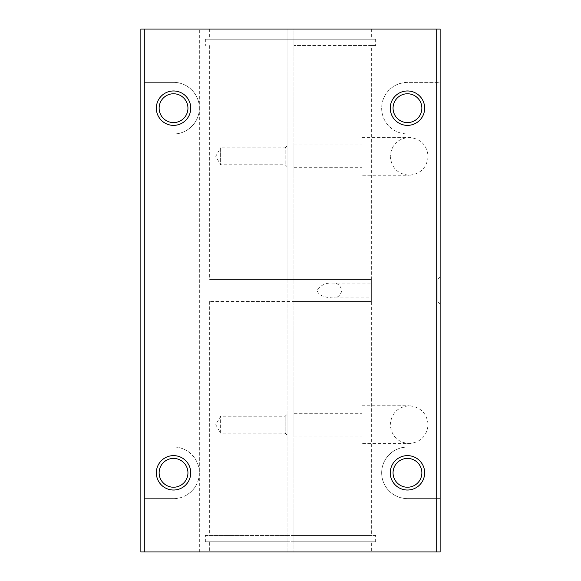 <?xml version="1.0" encoding="UTF-8"?>
<svg xmlns="http://www.w3.org/2000/svg" width="581" height="581" viewBox="0 0 581 581"><rect width="100%" height="100%" fill="white"/><g stroke="black" fill="none" stroke-linecap="round" stroke-linejoin="round"><path stroke-width="0.44" stroke-dasharray="2.9 2.18" d="M287.058 166.653L285.198 164.793L220.62 164.793L215.74 156.333L220.62 147.879L220.62 164.793L220.62 147.879L285.198 147.879L285.198 164.793L285.198 147.879L287.058 146.013L287.058 166.653L287.058 146.013M199.334 551.95L199.334 108.175C199.624 121.966 187.329 134.262 173.537 133.971L144.291 133.971L173.537 133.971A25.804 25.804 0 0 0 199.334 108.175A25.804 25.804 0 0 0 173.537 82.371L144.291 82.371L144.291 447.029L173.537 447.029A25.804 25.804 0 0 1 199.334 472.825A25.804 25.804 0 0 1 173.537 498.629C187.329 498.919 199.624 486.617 199.334 472.825C199.624 459.034 187.329 446.738 173.537 447.029L144.291 447.029L144.291 498.629L173.537 498.629L144.291 498.629L144.291 551.95L144.291 29.05L140.856 29.05L140.856 551.95L287.058 551.95L287.058 279.49L213.096 279.49L367.904 279.49L293.942 279.49L293.942 29.05L440.144 29.05L440.144 82.371L407.463 82.371A25.804 25.804 0 0 0 381.666 108.175A25.804 25.804 0 0 0 407.463 133.971L440.144 133.971L407.463 133.971C397.716 133.63 390.265 129.323 385.101 121.044L385.101 459.956A25.804 25.804 0 0 0 385.101 485.701C390.265 493.981 397.716 498.287 407.463 498.629L440.144 498.629L440.144 82.371L407.463 82.371C397.716 82.713 390.265 87.019 385.101 95.299A25.804 25.804 0 0 0 385.101 121.044M371.346 301.51L209.654 301.51L367.904 301.51L293.942 301.51L293.942 279.49L371.346 279.49L209.654 279.49L287.058 279.49L287.058 29.05L209.654 29.05L371.346 29.05L293.942 29.05L293.942 551.95L293.942 301.51L371.346 301.51L371.346 535.435L293.942 535.435L375.646 535.435L375.646 541.804L293.942 541.804L371.346 541.804L371.346 551.95L293.942 551.95L440.144 551.95L440.144 498.629L407.463 498.629A25.804 25.804 0 0 1 381.666 472.825A25.804 25.804 0 0 1 407.463 447.029L440.144 447.029L407.463 447.029C397.716 447.37 390.265 451.677 385.101 459.956M331.962 297.893C336.893 298.365 340.161 296.041 341.781 290.928C340.604 285.235 337.329 282.62 331.962 283.107C325.999 282.744 320.995 285.053 316.95 290.028C318.635 296.717 327.088 297.414 331.962 297.893L371.346 297.893L371.346 283.107L371.346 297.893M362.057 443.586L362.057 405.741L362.057 443.586L409.184 443.586C420.593 442.381 426.897 436.07 428.103 424.667C426.897 413.258 420.593 406.954 409.184 405.741C397.716 406.889 391.405 413.193 390.265 424.667C391.405 436.135 397.716 442.439 409.184 443.586M371.346 301.931L371.346 279.069L371.346 301.931L437.82 301.931L437.82 279.069L437.82 301.931L440.144 304.262L440.144 276.738L440.144 304.262M287.058 434.987L287.058 414.347L287.058 434.987L285.198 433.121L285.198 416.207L285.198 433.121L220.62 433.121L220.62 416.207L220.62 433.121L215.74 424.667L220.62 416.207L285.198 416.207L287.058 414.347M209.654 301.51L209.654 535.435L287.058 535.435L205.354 535.435L205.354 541.804L287.058 541.804L209.654 541.804L209.654 551.95L287.058 551.95L287.058 29.05L144.291 29.05L144.291 82.371L173.537 82.371C187.329 82.081 199.624 94.383 199.334 108.175L199.334 29.05M173.537 458.416A14.409 14.409 0 0 1 186.014 480.029A14.409 14.409 0 0 1 161.06 480.029A14.409 14.409 0 0 1 173.537 458.416M407.463 93.766A14.409 14.409 0 0 1 419.94 115.379A14.409 14.409 0 0 1 394.986 115.379A14.409 14.409 0 0 1 407.463 93.766M173.537 93.766A14.409 14.409 0 0 1 186.014 115.379A14.409 14.409 0 0 1 161.06 115.379A14.409 14.409 0 0 1 173.537 93.766M390.265 156.333C391.405 167.807 397.716 174.111 409.184 175.259C420.593 174.046 426.897 167.742 428.103 156.333C426.897 144.93 420.593 138.619 409.184 137.414C397.716 138.561 391.405 144.865 390.265 156.333M407.463 458.416A14.409 14.409 0 0 1 419.94 480.029A14.409 14.409 0 0 1 394.986 480.029A14.409 14.409 0 0 1 407.463 458.416M375.646 39.196L205.354 39.196L375.646 39.196L375.646 45.565L293.942 45.565L371.346 45.565L371.346 279.49M371.346 45.565L375.646 45.565M209.654 535.435L371.346 535.435M209.654 541.804L371.346 541.804M209.654 551.95L371.346 551.95M385.101 95.299L385.101 29.05M385.101 551.95L385.101 485.701M293.942 413.316L293.942 436.019L293.942 413.316L362.057 413.316L362.057 436.019L362.057 413.316M293.942 144.981L293.942 167.684L293.942 144.981L362.057 144.981L362.057 167.684L362.057 144.981M205.354 541.804L375.646 541.804M205.354 535.435L375.646 535.435M293.942 167.684L362.057 167.684M293.942 436.019L362.057 436.019M362.057 175.259L362.057 137.414L362.057 175.259L409.184 175.259M213.096 279.49L213.096 301.51M367.904 279.49L367.904 301.51M331.962 283.107L371.346 283.107M362.057 405.741L409.184 405.741M371.346 279.069L437.82 279.069L440.144 276.738M209.654 29.05L209.654 39.196M371.346 29.05L371.346 39.196M205.354 39.196L205.354 45.565M209.654 45.565L209.654 279.49M362.057 137.414L409.184 137.414"/><path stroke-width="0.87" d="M173.537 90.97A17.198 17.198 0 0 1 188.433 116.774A17.198 17.198 0 0 1 158.642 116.774A17.198 17.198 0 0 1 173.537 90.97M407.463 90.97A17.198 17.198 0 0 1 422.358 116.774A17.198 17.198 0 0 1 392.567 116.774A17.198 17.198 0 0 1 407.463 90.97M436.709 29.05L440.144 29.05L440.144 551.95L436.709 551.95L436.709 29.05L140.856 29.05L140.856 551.95L144.291 551.95L144.291 29.05M436.709 551.95L144.291 551.95M173.537 455.627A17.198 17.198 0 0 1 188.433 481.424A17.198 17.198 0 0 1 158.642 481.424A17.198 17.198 0 0 1 173.537 455.627M407.463 455.627A17.198 17.198 0 0 1 422.358 481.424A17.198 17.198 0 0 1 392.567 481.424A17.198 17.198 0 0 1 407.463 455.627M173.537 93.766A14.409 14.409 0 0 1 186.014 115.379A14.409 14.409 0 0 1 161.06 115.379A14.409 14.409 0 0 1 173.537 93.766M173.537 458.416A14.409 14.409 0 0 1 186.014 480.029A14.409 14.409 0 0 1 161.06 480.029A14.409 14.409 0 0 1 173.537 458.416M407.463 93.766A14.409 14.409 0 0 1 419.94 115.379A14.409 14.409 0 0 1 394.986 115.379A14.409 14.409 0 0 1 407.463 93.766M407.463 458.416A14.409 14.409 0 0 1 419.94 480.029A14.409 14.409 0 0 1 394.986 480.029A14.409 14.409 0 0 1 407.463 458.416"/></g></svg>
